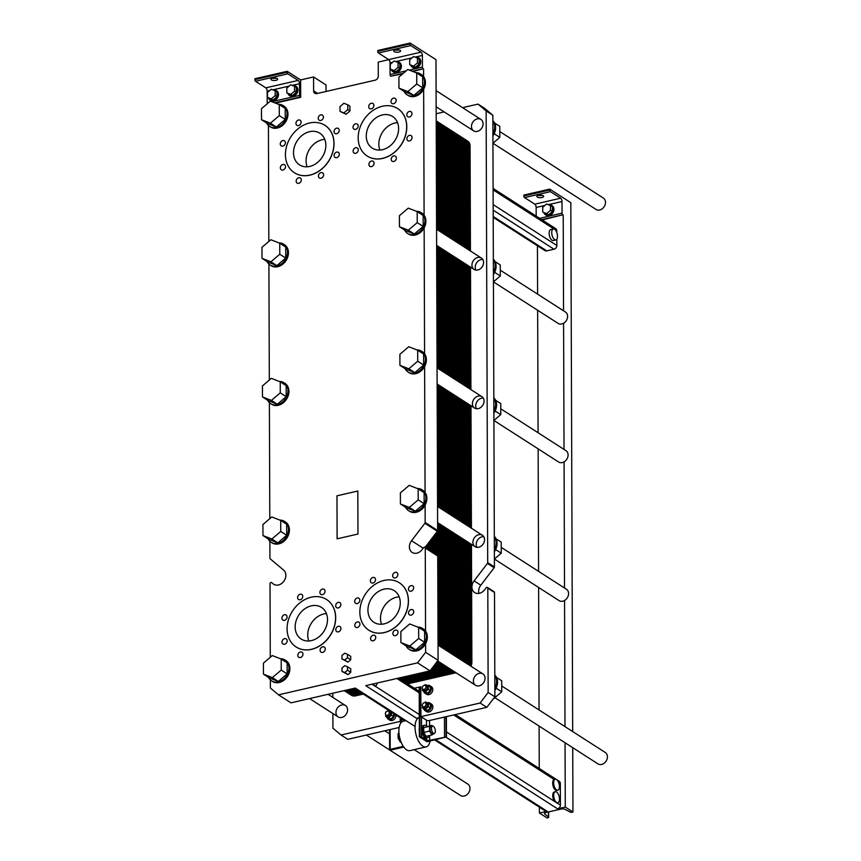 <?xml version="1.0" encoding="UTF-8"?>
<svg xmlns="http://www.w3.org/2000/svg" width="861" height="861" viewBox="0 0 861 861"><rect width="100%" height="100%" fill="white"/><g stroke="black" fill="none" stroke-linecap="round" stroke-linejoin="round"><path stroke-width="1.29" d="M495.635 549.576L501.263 553.192L494.397 559.047L559.101 600.623A6.77 5.381 -57.3 0 0 567.281 597.835A6.77 5.381 -57.3 0 0 566.409 589.236L501.242 547.381M501.726 685.991L605.261 752.482A6.77 5.381 122.7 0 1 606.133 761.081A6.77 5.381 122.7 0 1 597.954 763.868L494.86 697.668M414.173 749.64L467.824 784.091A6.77 5.381 122.7 0 1 468.696 792.701A6.77 5.381 122.7 0 1 460.506 795.478L366.366 735.036M493.913 420.469L558.617 462.013A6.77 5.381 -57.3 0 0 566.796 459.225A6.77 5.381 -57.3 0 0 565.925 450.626L500.758 408.781M493.428 281.859L558.132 323.402A6.77 5.381 -57.3 0 0 566.312 320.615A6.77 5.381 -57.3 0 0 565.44 312.016L500.273 270.171M372.006 684.14L374.621 685.937L375.59 685.711A5.64 2.648 77 0 0 375.708 685.679A5.64 2.648 77 0 0 377.161 683.031M556.766 779.7L559.284 781.325A3.304 2.626 122.7 0 1 560.339 783.456L560.414 805.132A3.304 2.626 122.7 0 1 557.584 808.845L446.213 737.328M446.439 731.936L556.873 802.958L557.842 802.743A5.64 2.648 77 0 0 557.96 802.71A5.64 2.648 77 0 0 559.133 796.522A5.64 2.648 77 0 0 555.313 791.743A5.64 2.648 77 0 0 553.774 796.597A5.64 2.648 77 0 0 556.593 802.452A5.64 2.648 77 0 0 557.842 802.743M554.258 801.171A5.64 2.648 -103 0 1 552.73 795.499A5.64 2.648 -103 0 1 554.344 791.969L555.313 791.743M557.799 790.237L556.83 790.452A5.64 2.648 -103 0 1 553.01 785.684A5.64 2.648 -103 0 1 554.183 779.496L555.27 779.237A5.64 2.648 77 0 0 555.151 779.27A5.64 2.648 77 0 0 553.752 784.22A5.64 2.648 77 0 0 556.55 789.946A5.64 2.648 77 0 0 557.799 790.237A5.64 2.648 77 0 0 559.123 784.145A5.64 2.648 77 0 0 555.27 779.237M493.095 188.419L555.732 228.649A3.304 2.626 122.7 0 1 556.798 230.78L556.798 232.524M359.844 612.085A28.198 22.429 -57.3 0 0 368.863 630.23A28.198 22.429 -57.3 0 0 402.97 618.618A28.198 22.429 -57.3 0 0 399.332 582.768A28.198 22.429 -57.3 0 0 373.599 585.372A28.198 22.429 -57.3 0 0 359.844 612.085M399.386 582.8A28.198 22.429 122.7 0 1 399.429 582.832A28.198 22.429 122.7 0 1 403.066 618.682A28.198 22.429 122.7 0 1 368.96 630.295A28.198 22.429 122.7 0 1 368.906 630.263L368.96 630.295M367.927 610.223A18.802 14.949 122.7 0 1 377.096 592.411A18.802 14.949 122.7 0 1 394.252 590.678A18.802 14.949 122.7 0 1 396.673 614.582A18.802 14.949 122.7 0 1 373.943 622.32A18.802 14.949 122.7 0 1 367.927 610.223M285.421 154.625A28.198 22.429 -57.3 0 0 294.44 172.77A28.198 22.429 -57.3 0 0 328.547 161.168A28.198 22.429 -57.3 0 0 324.92 125.319A28.198 22.429 -57.3 0 0 299.176 127.912A28.198 22.429 -57.3 0 0 285.421 154.625M324.963 125.351A28.198 22.429 122.7 0 1 325.017 125.372A28.198 22.429 122.7 0 1 328.644 161.222A28.198 22.429 122.7 0 1 294.537 172.835A28.198 22.429 122.7 0 1 294.484 172.803L294.537 172.835M293.504 152.763A18.802 14.949 122.7 0 1 302.685 134.951A18.802 14.949 122.7 0 1 319.84 133.229A18.802 14.949 122.7 0 1 322.262 157.122A18.802 14.949 122.7 0 1 299.52 164.871A18.802 14.949 122.7 0 1 293.504 152.763M287.079 628.821A28.198 22.429 -57.3 0 0 296.098 646.966A28.198 22.429 -57.3 0 0 330.204 635.353A28.198 22.429 -57.3 0 0 326.567 599.504A28.198 22.429 -57.3 0 0 300.833 602.108A28.198 22.429 -57.3 0 0 287.079 628.821M326.62 599.536A28.198 22.429 122.7 0 1 326.663 599.568A28.198 22.429 122.7 0 1 330.301 635.418A28.198 22.429 122.7 0 1 296.195 647.031A28.198 22.429 122.7 0 1 296.141 646.998M295.162 626.959A18.802 14.949 122.7 0 1 304.331 609.147A18.802 14.949 122.7 0 1 321.487 607.414A18.802 14.949 122.7 0 1 323.919 631.317A18.802 14.949 122.7 0 1 301.178 639.056A18.802 14.949 122.7 0 1 295.162 626.959M358.187 137.889A28.198 22.429 -57.3 0 0 367.206 156.045A28.198 22.429 -57.3 0 0 401.312 144.433A28.198 22.429 -57.3 0 0 397.685 108.583A28.198 22.429 -57.3 0 0 371.941 111.177A28.198 22.429 -57.3 0 0 358.187 137.889M397.728 108.615A28.198 22.429 122.7 0 1 397.771 108.637A28.198 22.429 122.7 0 1 401.409 144.487A28.198 22.429 122.7 0 1 367.303 156.099A28.198 22.429 122.7 0 1 367.249 156.067M366.269 136.027A18.802 14.949 122.7 0 1 375.439 118.226A18.802 14.949 122.7 0 1 392.605 116.493A18.802 14.949 122.7 0 1 395.027 140.386A18.802 14.949 122.7 0 1 372.286 148.135A18.802 14.949 122.7 0 1 366.269 136.027M417.381 718.817L365.742 685.657L430.037 670.87L417.563 662.862L425.625 652.315L425.592 643.716A12.409 9.869 122.7 0 1 409.965 649.861L409.007 649.248A12.409 9.869 -57.3 0 0 422.912 645.653A12.409 9.869 -57.3 0 0 424.581 630.424A12.409 9.869 -57.3 0 0 422.417 628.369A12.409 9.869 -57.3 0 0 417.757 627.088M415.067 726.469L355.27 688.068L290.975 702.845L278.501 694.838L417.563 662.862M435.731 739.739L547.101 811.256L539.406 813.021L547.079 817.95L547.908 817.756A1.507 0.57 179.8 0 0 548.64 817.261A1.507 0.57 179.8 0 0 548.5 817.014L544.755 814.011A3.013 1.152 -0.2 0 1 544.464 813.527A3.013 1.152 -0.2 0 1 545.939 812.526L561.06 809.049A3.013 1.152 -0.2 0 1 565.031 809.351L570.143 812.041A1.507 0.57 179.8 0 0 572.124 812.192L572.952 811.998L565.279 807.069L557.584 808.845M373.017 683.978A5.64 2.648 77 0 0 374.352 685.421A5.64 2.648 77 0 0 375.59 685.711M388.795 59.657L378.248 62.089L378.291 75.983A3.756 2.992 122.7 0 1 375.073 80.202L316.859 93.591A3.756 2.992 122.7 0 1 314.814 93.279A3.756 2.992 122.7 0 1 313.619 90.857L313.565 76.963L326.039 84.97L326.061 91.47M425.043 547.392L437.356 531.28A1.13 0.893 -57.3 0 0 437.636 530.484L435.989 59.678L410.094 43.05L377.753 50.487L377.753 51.359A1.313 0.624 77 0 0 378.431 53.005L388.698 59.592A2.637 1.238 -103 0 1 390.044 62.885L390.087 74.53A1.313 0.624 77 0 0 390.765 76.177L402.722 73.842M395.177 49.916A3.379 1.291 179.8 0 0 399.203 49.895M269.88 541.3L269.934 558.176A1.13 0.893 -57.3 0 0 270.225 558.843L283.656 570.143A8.653 6.877 122.7 0 1 283.958 581.089A8.653 6.877 122.7 0 1 273.744 584.275A8.653 6.877 122.7 0 1 273.174 583.866L271.678 582.606A1.13 0.893 -57.3 0 0 270.02 583.715L270.279 657.277M269.396 402.69L269.794 518.666M268.912 264.079L269.31 380.056M268.428 125.469L268.826 241.446M267.362 103.675A1.313 0.624 -103 0 1 267.201 102.793L267.158 91.148A2.637 1.238 77 0 0 265.801 87.854L255.545 81.268A1.313 0.624 -103 0 1 254.867 79.621L254.867 78.749L287.208 71.312L300.629 79.933L313.565 76.963M270.365 679.91L270.386 688.014L278.501 694.838M430.037 670.87L438.088 660.322L425.625 652.315M438.088 660.322L437.722 556.023A1.13 0.893 -57.3 0 0 437.366 555.302L424.893 547.295A1.13 0.893 -57.3 0 0 423.601 547.661L422.105 549.609A8.653 6.877 122.7 0 1 412.161 552.45A8.653 6.877 122.7 0 1 411.547 540.73L424.882 523.273A1.13 0.893 -57.3 0 0 425.162 522.476L425.108 505.106A12.409 9.869 122.7 0 1 409.481 511.251L408.523 510.638A12.409 9.869 -57.3 0 0 424.15 504.492A12.409 9.869 -57.3 0 0 421.933 489.758A12.409 9.869 -57.3 0 0 417.273 488.478M422.417 628.369L423.375 628.982A12.409 9.869 122.7 0 1 425.549 631.038L425.259 548.016A1.13 0.893 -57.3 0 0 424.893 547.295M410.094 43.05L410.094 43.922A1.313 0.624 77 0 0 410.772 45.568L421.04 52.155A2.637 1.238 -103 0 1 422.385 55.448L422.428 67.083A1.313 0.624 77 0 0 423.106 68.74L412.893 71.506M404.121 91.427A12.409 9.869 -57.3 0 0 407.07 94.807A12.409 9.869 -57.3 0 0 422.697 88.661A12.409 9.869 -57.3 0 0 420.48 73.928L421.438 74.541A12.409 9.869 122.7 0 1 423.612 76.597L423.58 69.041M404.605 230.038A12.409 9.869 -57.3 0 0 407.554 233.417A12.409 9.869 -57.3 0 0 423.181 227.272A12.409 9.869 -57.3 0 0 420.964 212.538L421.922 213.151A12.409 9.869 122.7 0 1 424.096 215.207L423.655 89.275A12.409 9.869 122.7 0 1 408.039 95.42L407.07 94.807M405.09 368.648A12.409 9.869 -57.3 0 0 408.039 372.027A12.409 9.869 -57.3 0 0 421.944 368.433A12.409 9.869 -57.3 0 0 423.623 353.204A12.409 9.869 -57.3 0 0 421.449 351.148L422.407 351.762A12.409 9.869 122.7 0 1 424.581 353.817L424.139 227.885A12.409 9.869 122.7 0 1 408.512 234.031L407.554 233.417M421.933 489.758L422.891 490.372A12.409 9.869 122.7 0 1 425.065 492.427L424.624 366.495A12.409 9.869 122.7 0 1 408.997 372.641L408.039 372.027M284.496 521.368L285.454 521.981A12.409 9.869 122.7 0 1 287.047 537.759A12.409 9.869 122.7 0 1 272.044 542.86L271.086 542.247A12.409 9.869 -57.3 0 0 286.089 537.146A12.409 9.869 -57.3 0 0 284.496 521.368A12.409 9.869 -57.3 0 0 279.836 520.087M284.98 659.978L285.938 660.591A12.409 9.869 122.7 0 1 287.531 676.369A12.409 9.869 122.7 0 1 272.528 681.471L271.57 680.857A12.409 9.869 -57.3 0 0 286.573 675.745A12.409 9.869 -57.3 0 0 284.98 659.978A12.409 9.869 -57.3 0 0 280.32 658.697M300.629 79.933L300.693 97.304L275.445 103.116M283.043 105.537L284.001 106.151A12.409 9.869 122.7 0 1 285.594 121.928A12.409 9.869 122.7 0 1 270.591 127.041L269.633 126.416A12.409 9.869 -57.3 0 0 284.636 121.315A12.409 9.869 -57.3 0 0 283.043 105.537A12.409 9.869 -57.3 0 0 278.383 104.256M283.527 244.147L284.485 244.761A12.409 9.869 122.7 0 1 286.078 260.539A12.409 9.869 122.7 0 1 271.075 265.651L270.117 265.027A12.409 9.869 -57.3 0 0 285.12 259.925A12.409 9.869 -57.3 0 0 283.527 244.147A12.409 9.869 -57.3 0 0 278.867 242.867M284.012 382.758L284.969 383.371A12.409 9.869 122.7 0 1 286.562 399.149A12.409 9.869 122.7 0 1 271.559 404.261L270.602 403.637A12.409 9.869 -57.3 0 0 285.604 398.535A12.409 9.869 -57.3 0 0 284.012 382.758A12.409 9.869 -57.3 0 0 279.351 381.477M357.821 491.018L357.972 534.024L337.103 538.825L336.952 495.807L357.821 491.018L336.974 495.828L337.125 538.814M281.913 618.112A3.013 2.389 122.7 0 1 283.377 615.26A3.013 2.389 122.7 0 1 286.121 614.991A3.013 2.389 122.7 0 1 286.509 618.811A3.013 2.389 122.7 0 1 282.871 620.049A3.013 2.389 122.7 0 1 281.913 618.112M392.648 575.708A3.013 2.389 122.7 0 1 394.112 572.866A3.013 2.389 122.7 0 1 396.856 572.587A3.013 2.389 122.7 0 1 397.244 576.407A3.013 2.389 122.7 0 1 393.606 577.645A3.013 2.389 122.7 0 1 392.648 575.708M354.678 601.376A3.013 2.389 122.7 0 1 356.142 598.524A3.013 2.389 122.7 0 1 358.886 598.255A3.013 2.389 122.7 0 1 359.274 602.076A3.013 2.389 122.7 0 1 355.636 603.313A3.013 2.389 122.7 0 1 354.678 601.376M370.564 638.604A3.013 2.389 122.7 0 1 372.038 635.752A3.013 2.389 122.7 0 1 374.783 635.483A3.013 2.389 122.7 0 1 375.17 639.303A3.013 2.389 122.7 0 1 371.532 640.541A3.013 2.389 122.7 0 1 370.564 638.604M408.534 612.935A3.013 2.389 122.7 0 1 410.008 610.094A3.013 2.389 122.7 0 1 412.753 609.814A3.013 2.389 122.7 0 1 413.14 613.635A3.013 2.389 122.7 0 1 409.502 614.872A3.013 2.389 122.7 0 1 408.534 612.935M280.255 143.927A3.013 2.389 122.7 0 1 281.719 141.075A3.013 2.389 122.7 0 1 284.464 140.795A3.013 2.389 122.7 0 1 284.851 144.616A3.013 2.389 122.7 0 1 281.213 145.853A3.013 2.389 122.7 0 1 280.255 143.927M318.226 118.258A3.013 2.389 122.7 0 1 319.689 115.406A3.013 2.389 122.7 0 1 322.434 115.126A3.013 2.389 122.7 0 1 322.821 118.958A3.013 2.389 122.7 0 1 319.183 120.196A3.013 2.389 122.7 0 1 318.226 118.258M334.122 155.486A3.013 2.389 122.7 0 1 335.586 152.634A3.013 2.389 122.7 0 1 338.33 152.354A3.013 2.389 122.7 0 1 338.717 156.175A3.013 2.389 122.7 0 1 335.08 157.423A3.013 2.389 122.7 0 1 334.122 155.486M318.43 176.021A3.013 2.389 122.7 0 1 319.894 173.179A3.013 2.389 122.7 0 1 322.638 172.9A3.013 2.389 122.7 0 1 323.026 176.72A3.013 2.389 122.7 0 1 319.388 177.958A3.013 2.389 122.7 0 1 318.43 176.021M353.021 127.191A3.013 2.389 122.7 0 1 354.484 124.339A3.013 2.389 122.7 0 1 357.229 124.059A3.013 2.389 122.7 0 1 357.616 127.88A3.013 2.389 122.7 0 1 353.979 129.118A3.013 2.389 122.7 0 1 353.021 127.191M390.991 101.523A3.013 2.389 122.7 0 1 392.455 98.671A3.013 2.389 122.7 0 1 395.199 98.391A3.013 2.389 122.7 0 1 395.586 102.222A3.013 2.389 122.7 0 1 391.949 103.46A3.013 2.389 122.7 0 1 390.991 101.523M406.887 138.75A3.013 2.389 122.7 0 1 408.351 135.898A3.013 2.389 122.7 0 1 411.095 135.618A3.013 2.389 122.7 0 1 411.483 139.45A3.013 2.389 122.7 0 1 407.845 140.687A3.013 2.389 122.7 0 1 406.887 138.75M391.195 159.296A3.013 2.389 122.7 0 1 392.659 156.444A3.013 2.389 122.7 0 1 395.403 156.164A3.013 2.389 122.7 0 1 395.791 159.985A3.013 2.389 122.7 0 1 392.153 161.222A3.013 2.389 122.7 0 1 391.195 159.296M297.605 597.566A3.013 2.389 122.7 0 1 299.068 594.725A3.013 2.389 122.7 0 1 301.813 594.445A3.013 2.389 122.7 0 1 302.2 598.266A3.013 2.389 122.7 0 1 298.563 599.504A3.013 2.389 122.7 0 1 297.605 597.566M335.693 605.746A3.013 2.389 122.7 0 1 337.157 602.894A3.013 2.389 122.7 0 1 339.901 602.614A3.013 2.389 122.7 0 1 340.289 606.445A3.013 2.389 122.7 0 1 336.651 607.683A3.013 2.389 122.7 0 1 335.693 605.746M297.809 655.339A3.013 2.389 122.7 0 1 299.273 652.487A3.013 2.389 122.7 0 1 302.017 652.218A3.013 2.389 122.7 0 1 302.405 656.039A3.013 2.389 122.7 0 1 298.767 657.277A3.013 2.389 122.7 0 1 297.809 655.339M320.077 650.216A3.013 2.389 122.7 0 1 321.551 647.364A3.013 2.389 122.7 0 1 324.296 647.095A3.013 2.389 122.7 0 1 324.683 650.916A3.013 2.389 122.7 0 1 321.045 652.154A3.013 2.389 122.7 0 1 320.077 650.216M335.779 629.671A3.013 2.389 122.7 0 1 337.243 626.83A3.013 2.389 122.7 0 1 339.987 626.55A3.013 2.389 122.7 0 1 340.375 630.37A3.013 2.389 122.7 0 1 336.737 631.608A3.013 2.389 122.7 0 1 335.779 629.671M319.883 592.443A3.013 2.389 122.7 0 1 321.347 589.602A3.013 2.389 122.7 0 1 324.091 589.322A3.013 2.389 122.7 0 1 324.479 593.143A3.013 2.389 122.7 0 1 320.841 594.381A3.013 2.389 122.7 0 1 319.883 592.443M281.988 642.048A3.013 2.389 122.7 0 1 283.463 639.196A3.013 2.389 122.7 0 1 286.207 638.916A3.013 2.389 122.7 0 1 286.595 642.736A3.013 2.389 122.7 0 1 282.957 643.974A3.013 2.389 122.7 0 1 281.988 642.048M368.917 164.419A3.013 2.389 122.7 0 1 370.381 161.567A3.013 2.389 122.7 0 1 373.125 161.287A3.013 2.389 122.7 0 1 373.513 165.108A3.013 2.389 122.7 0 1 369.875 166.345A3.013 2.389 122.7 0 1 368.917 164.419M406.801 114.814A3.013 2.389 122.7 0 1 408.265 111.973A3.013 2.389 122.7 0 1 411.009 111.693A3.013 2.389 122.7 0 1 411.397 115.514A3.013 2.389 122.7 0 1 407.759 116.752A3.013 2.389 122.7 0 1 406.801 114.814M368.712 106.646A3.013 2.389 122.7 0 1 370.176 103.794A3.013 2.389 122.7 0 1 372.921 103.514A3.013 2.389 122.7 0 1 373.308 107.345A3.013 2.389 122.7 0 1 369.67 108.583A3.013 2.389 122.7 0 1 368.712 106.646M353.107 151.116A3.013 2.389 122.7 0 1 354.571 148.264A3.013 2.389 122.7 0 1 357.315 147.995A3.013 2.389 122.7 0 1 357.702 151.816A3.013 2.389 122.7 0 1 354.065 153.054A3.013 2.389 122.7 0 1 353.107 151.116M296.152 181.154A3.013 2.389 122.7 0 1 297.615 178.302A3.013 2.389 122.7 0 1 300.36 178.023A3.013 2.389 122.7 0 1 300.747 181.843A3.013 2.389 122.7 0 1 297.11 183.081A3.013 2.389 122.7 0 1 296.152 181.154M334.036 131.55A3.013 2.389 122.7 0 1 335.499 128.709A3.013 2.389 122.7 0 1 338.244 128.429A3.013 2.389 122.7 0 1 338.631 132.25A3.013 2.389 122.7 0 1 334.994 133.487A3.013 2.389 122.7 0 1 334.036 131.55M295.947 123.381A3.013 2.389 122.7 0 1 297.411 120.529A3.013 2.389 122.7 0 1 300.155 120.249A3.013 2.389 122.7 0 1 300.543 124.081A3.013 2.389 122.7 0 1 296.905 125.319A3.013 2.389 122.7 0 1 295.947 123.381M280.342 167.852A3.013 2.389 122.7 0 1 281.805 165A3.013 2.389 122.7 0 1 284.55 164.72A3.013 2.389 122.7 0 1 284.937 168.552A3.013 2.389 122.7 0 1 281.299 169.789A3.013 2.389 122.7 0 1 280.342 167.852M392.842 633.481A3.013 2.389 122.7 0 1 394.316 630.629A3.013 2.389 122.7 0 1 397.061 630.36A3.013 2.389 122.7 0 1 397.448 634.18A3.013 2.389 122.7 0 1 393.811 635.418A3.013 2.389 122.7 0 1 392.842 633.481M354.754 625.312A3.013 2.389 122.7 0 1 356.228 622.46A3.013 2.389 122.7 0 1 358.972 622.18A3.013 2.389 122.7 0 1 359.36 626.001A3.013 2.389 122.7 0 1 355.722 627.249A3.013 2.389 122.7 0 1 354.754 625.312M370.37 580.831A3.013 2.389 122.7 0 1 371.834 577.989A3.013 2.389 122.7 0 1 374.578 577.709A3.013 2.389 122.7 0 1 374.965 581.53A3.013 2.389 122.7 0 1 371.328 582.768A3.013 2.389 122.7 0 1 370.37 580.831M408.458 589.01A3.013 2.389 122.7 0 1 409.922 586.158A3.013 2.389 122.7 0 1 412.667 585.878A3.013 2.389 122.7 0 1 413.054 589.71A3.013 2.389 122.7 0 1 409.416 590.947A3.013 2.389 122.7 0 1 408.458 589.01M347.769 104.794L349.921 106.172L349.932 110.994L346.068 114.287L340.03 111.392L343.916 112.909L347.79 109.605L347.769 104.794L343.883 103.277L340.009 106.581L340.03 111.392M347.489 666.78L350.75 668.868L350.761 672.28L348.016 674.615L342 671.451L344.755 672.527L347.5 670.192L347.489 666.78L344.734 665.704L341.989 668.039L342 671.451M347.446 654.274L350.707 656.362L350.718 659.774L347.973 662.109L341.957 658.945L344.712 660.021L347.457 657.686L347.446 654.274L344.691 653.198L341.946 655.533L341.957 658.945M418.694 57.924A5.64 4.488 122.7 0 1 418.984 58.096A5.64 4.488 122.7 0 1 419.716 65.264A5.64 4.488 122.7 0 1 412.893 67.588A5.64 4.488 122.7 0 1 412.613 67.395M399.289 62.39A5.64 4.488 122.7 0 1 399.579 62.562A5.64 4.488 122.7 0 1 400.311 69.73A5.64 4.488 122.7 0 1 393.488 72.055A5.64 4.488 122.7 0 1 393.208 71.85M394.284 51.617A3.379 1.291 -0.2 0 1 393.811 50.96A3.379 1.291 -0.2 0 1 397.19 49.647A3.379 1.291 -0.2 0 1 400.58 50.939A3.379 1.291 -0.2 0 1 398.094 52.198A3.379 1.291 -0.2 0 1 394.284 51.617M272.291 78.179A3.379 1.291 179.8 0 0 276.306 78.157M300.693 97.304L300.209 97.002A1.313 0.624 -103 0 1 299.542 95.356L299.499 83.711A2.637 1.238 77 0 0 298.143 80.417L287.886 73.831A1.313 0.624 -103 0 1 287.208 72.184L287.208 71.312M271.387 79.879A3.379 1.291 -0.2 0 1 270.914 79.223A3.379 1.291 -0.2 0 1 274.293 77.921A3.379 1.291 -0.2 0 1 277.683 79.201A3.379 1.291 -0.2 0 1 275.197 80.46A3.379 1.291 -0.2 0 1 271.387 79.879M295.797 86.186A5.64 4.488 122.7 0 1 296.098 86.358A5.64 4.488 122.7 0 1 296.819 93.526A5.64 4.488 122.7 0 1 290.006 95.851A5.64 4.488 122.7 0 1 289.726 95.657M276.392 90.653A5.64 4.488 122.7 0 1 276.693 90.825A5.64 4.488 122.7 0 1 277.425 97.993A5.64 4.488 122.7 0 1 270.602 100.317A5.64 4.488 122.7 0 1 270.322 100.113M399.181 596.834A18.802 14.949 -57.3 0 0 380.497 618.295A18.802 14.949 -57.3 0 0 381.584 624.247M397.524 122.639A18.802 14.949 -57.3 0 0 378.84 144.099A18.802 14.949 -57.3 0 0 379.927 150.051M326.416 613.57A18.802 14.949 -57.3 0 0 307.732 635.02A18.802 14.949 -57.3 0 0 308.819 640.982M324.758 139.374A18.802 14.949 -57.3 0 0 306.075 160.835A18.802 14.949 -57.3 0 0 307.162 166.786M350.718 659.774L347.457 657.686M347.973 662.109L344.712 660.021M350.761 672.28L347.5 670.192M348.016 674.615L344.755 672.527M349.932 110.994L347.79 109.605M346.068 114.287L343.916 112.909M268.535 98.079A5.64 4.488 -57.3 0 0 270.02 99.951A5.64 4.488 -57.3 0 0 276.844 97.627A5.64 4.488 -57.3 0 0 276.123 90.459A5.64 4.488 -57.3 0 0 273.131 89.974M275.176 90.771L276.941 91.901L276.962 96.712L273.088 100.016L267.437 97.368L271.323 98.886L275.197 95.582L275.176 90.771L271.29 89.253L267.416 92.557L267.437 97.368M287.94 93.612A5.64 4.488 -57.3 0 0 289.425 95.485A5.64 4.488 -57.3 0 0 296.249 93.16A5.64 4.488 -57.3 0 0 295.517 85.992A5.64 4.488 -57.3 0 0 292.536 85.508M294.58 86.304L296.345 87.435L296.367 92.256L292.492 95.549L286.831 92.902L290.727 94.419L294.602 91.115L294.58 86.304L290.695 84.787L286.821 88.091L286.831 92.902M391.421 69.806A5.64 4.488 -57.3 0 0 392.917 71.678A5.64 4.488 -57.3 0 0 399.73 69.364A5.64 4.488 -57.3 0 0 399.009 62.186A5.64 4.488 -57.3 0 0 396.028 61.712M398.073 62.509L399.838 63.639L399.848 68.45L395.974 71.754L390.324 69.106L394.209 70.613L398.083 67.319L398.073 62.509L394.177 60.991L390.302 64.284L390.324 69.106M410.826 65.35A5.64 4.488 -57.3 0 0 412.322 67.223A5.64 4.488 -57.3 0 0 419.135 64.898A5.64 4.488 -57.3 0 0 418.414 57.73A5.64 4.488 -57.3 0 0 415.432 57.246M417.477 58.042L419.232 59.172L419.253 63.983L415.379 67.287L409.728 64.64L413.614 66.157L417.488 62.853L417.477 58.042L413.581 56.525L409.707 59.829L409.728 64.64M436.043 72.722A3.013 2.389 122.7 0 1 436.043 74.498M276.962 96.712L275.197 95.582M273.088 100.016L271.323 98.886M296.367 92.256L294.602 91.115M292.492 95.549L290.727 94.419M399.848 68.45L398.083 67.319M395.974 71.754L394.209 70.613M415.379 67.287L413.614 66.157M419.253 63.983L417.488 62.853M405.563 507.247A12.409 9.869 -57.3 0 0 408.523 510.638M418.155 488.822L424.107 492.632L424.139 503.663L415.271 511.23L406.36 507.764L400.408 503.943L409.319 507.409L418.198 499.854L418.155 488.822L409.244 485.346L400.376 492.912L400.408 503.943M425.065 492.427A12.409 9.869 122.7 0 1 425.108 505.106M420.964 212.538A12.409 9.869 -57.3 0 0 416.315 211.257M417.187 211.602L423.138 215.422L423.171 226.443L414.302 234.009L405.391 230.544L399.439 226.723L408.351 230.188L417.23 222.633L417.187 211.602L408.275 208.125L399.407 215.691L399.439 226.723M424.096 215.207A12.409 9.869 122.7 0 1 424.139 227.885M266.673 123.037A12.409 9.869 -57.3 0 0 267.47 124.361A12.409 9.869 -57.3 0 0 269.633 126.416M279.265 104.601L285.206 108.421L285.249 119.453L276.37 127.008L267.459 123.543L261.518 119.722L270.429 123.188L279.298 115.632L279.265 104.601L270.354 101.124L261.475 108.69L261.518 119.722M267.642 400.257A12.409 9.869 -57.3 0 0 268.428 401.581A12.409 9.869 -57.3 0 0 270.602 403.637M280.234 381.821L286.175 385.642L286.218 396.673L277.339 404.229L268.428 400.763L262.487 396.943L271.398 400.408L280.266 392.853L280.234 381.821L271.323 378.345L262.444 385.911L262.487 396.943M268.61 677.478A12.409 9.869 -57.3 0 0 269.396 678.802A12.409 9.869 -57.3 0 0 271.57 680.857M281.203 659.042L287.144 662.862L287.187 673.894L278.307 681.449L269.396 677.984L263.444 674.163L272.367 677.629L281.235 670.073L281.203 659.042L272.28 655.565L263.412 663.131L263.444 674.163M406.048 645.858A12.409 9.869 -57.3 0 0 409.007 649.248M418.64 627.432L424.591 631.242L424.624 642.274L415.755 649.84L406.844 646.363L400.892 642.554L409.804 646.019L418.683 638.464L418.64 627.432L409.728 623.956L400.86 631.522L400.892 642.554M425.549 631.038A12.409 9.869 122.7 0 1 425.592 643.716M421.449 351.148A12.409 9.869 -57.3 0 0 416.789 349.867M417.671 350.212L423.623 354.022L423.655 365.053L414.787 372.619L405.875 369.154L399.924 365.333L408.835 368.799L417.714 361.243L417.671 350.212L408.76 346.735L399.891 354.301L399.924 365.333M424.581 353.817A12.409 9.869 122.7 0 1 424.624 366.495M420.48 73.928A12.409 9.869 -57.3 0 0 415.831 72.647M416.702 72.991L422.654 76.812L422.697 87.844L413.818 95.399L404.907 91.933L398.955 88.113L407.866 91.578L416.746 84.023L416.702 72.991L407.791 69.515L398.923 77.081L398.955 88.113M423.612 76.597A12.409 9.869 122.7 0 1 423.655 89.275M267.158 261.647A12.409 9.869 -57.3 0 0 267.943 262.971A12.409 9.869 -57.3 0 0 270.117 265.027M279.75 243.211L285.691 247.032L285.734 258.063L276.855 265.618L267.943 262.153L262.002 258.332L270.914 261.798L279.782 254.243L279.75 243.211L270.838 239.735L261.959 247.301L262.002 258.332M268.126 538.868A12.409 9.869 -57.3 0 0 268.912 540.191A12.409 9.869 -57.3 0 0 271.086 542.247M280.718 520.431L286.659 524.252L286.702 535.284L277.823 542.839L268.912 539.373L262.971 535.553L271.882 539.018L280.751 531.463L280.718 520.431L271.807 516.955L262.928 524.521L262.971 535.553M424.139 503.663L418.198 499.854M415.271 511.23L409.319 507.409M423.171 226.443L417.23 222.633M414.302 234.009L408.351 230.188M285.249 119.453L279.298 115.632M276.37 127.008L270.429 123.188M286.218 396.673L280.266 392.853M277.339 404.229L271.398 400.408M287.187 673.894L281.235 670.073M278.307 681.449L272.367 677.629M424.624 642.274L418.683 638.464M415.755 649.84L409.804 646.019M423.655 365.053L417.714 361.243M414.787 372.619L408.835 368.799M422.697 87.844L416.746 84.023M413.818 95.399L407.866 91.578M285.734 258.063L279.782 254.243M276.855 265.618L270.914 261.798M277.823 542.839L271.882 539.018M286.702 535.284L280.751 531.463M499.789 131.561L603.324 198.041A6.77 5.381 122.7 0 1 604.196 206.651A6.77 5.381 122.7 0 1 596.016 209.427L492.944 143.249M556.819 239.24L556.852 245.503A3.304 2.626 122.7 0 1 554.01 249.216L546.767 250.885A3.304 2.626 122.7 0 1 544.97 250.605L493.202 217.37M555.872 239.961L553.289 240.553A5.64 2.648 -103 0 1 552.041 240.273A5.64 2.648 -103 0 1 549.221 234.418A5.64 2.648 -103 0 1 550.76 229.564L553.343 228.972A5.64 2.648 77 0 0 551.815 233.826A5.64 2.648 77 0 0 554.635 239.681A5.64 2.648 77 0 0 555.872 239.961A5.64 2.648 77 0 0 557.196 233.869A5.64 2.648 77 0 0 553.343 228.972M547.101 811.256A3.304 2.626 122.7 0 1 545.304 810.976L434.719 739.965M536.177 216.089L536.145 207.469A2.637 1.238 77 0 0 534.799 204.175L524.532 197.589A1.313 0.624 -103 0 1 523.854 195.942L523.854 195.07L549.727 189.119L549.727 189.99A1.313 0.624 77 0 0 550.405 191.637L560.662 198.224A2.637 1.238 -103 0 1 562.018 201.517L562.061 213.162A1.313 0.624 77 0 0 562.739 214.809L542.193 219.953M537.425 245.772L537.598 294.128M537.651 310.251L538.082 432.739M538.136 448.861L538.566 571.349M538.62 587.471L539.051 709.959M539.104 726.081L539.255 768.464M539.384 807.177L539.406 813.021M551.858 205.488A5.64 4.488 122.7 0 1 552.149 205.661A5.64 4.488 122.7 0 1 552.88 212.828A5.64 4.488 122.7 0 1 546.057 215.153A5.64 4.488 122.7 0 1 545.777 214.949M537.339 197.072A3.379 1.291 -0.2 0 1 536.866 196.405A3.379 1.291 -0.2 0 1 540.245 195.103A3.379 1.291 -0.2 0 1 543.635 196.383A3.379 1.291 -0.2 0 1 541.149 197.643A3.379 1.291 -0.2 0 1 537.339 197.072M572.673 731.549L570.821 202.669L549.727 189.119M538.233 195.361A3.379 1.291 179.8 0 0 542.258 195.35M563.212 215.11L563.546 310.799M563.589 323.252L564.03 449.41M564.073 461.862L564.515 588.02M564.558 600.472L564.999 726.63M565.053 742.752L565.279 807.069M572.726 747.682L572.952 811.998M543.991 212.904A5.64 4.488 -57.3 0 0 545.476 214.776A5.64 4.488 -57.3 0 0 552.299 212.452A5.64 4.488 -57.3 0 0 551.578 205.284A5.64 4.488 -57.3 0 0 548.651 204.789M550.48 205.499L552.396 206.737L552.418 211.548L548.543 214.841L542.731 212.097L546.627 213.614L550.502 210.31L550.48 205.499L546.595 203.992L542.721 207.286L542.731 212.097M552.418 211.548L550.502 210.31M548.543 214.841L546.627 213.614M335.951 712.531A6.77 5.381 122.7 0 1 339.256 706.117A6.77 5.381 122.7 0 1 345.422 705.503A6.77 5.381 122.7 0 1 346.294 714.103A6.77 5.381 122.7 0 1 338.115 716.89A6.77 5.381 122.7 0 1 335.951 712.531M472.42 403.701A6.77 5.381 122.7 0 1 475.724 397.287A6.77 5.381 122.7 0 1 481.902 396.663A6.77 5.381 122.7 0 1 482.773 405.273A6.77 5.381 122.7 0 1 474.594 408.06A6.77 5.381 122.7 0 1 472.42 403.701M476.477 408.727A6.77 5.381 122.7 0 1 475.713 405.811A6.77 5.381 122.7 0 1 483.301 398.105M471.462 126.481A6.77 5.381 122.7 0 1 474.755 120.066A6.77 5.381 122.7 0 1 480.933 119.453A6.77 5.381 122.7 0 1 481.805 128.052A6.77 5.381 122.7 0 1 473.625 130.84A6.77 5.381 122.7 0 1 471.462 126.481M471.946 265.091A6.77 5.381 122.7 0 1 475.24 258.677A6.77 5.381 122.7 0 1 481.417 258.063A6.77 5.381 122.7 0 1 482.289 266.662A6.77 5.381 122.7 0 1 474.11 269.45A6.77 5.381 122.7 0 1 471.946 265.091M475.993 270.117A6.77 5.381 122.7 0 1 475.229 267.201A6.77 5.381 122.7 0 1 482.817 259.505M476.962 547.338A6.77 5.381 122.7 0 1 476.198 544.421A6.77 5.381 122.7 0 1 483.785 536.715M472.904 542.312A6.77 5.381 122.7 0 1 476.208 535.897A6.77 5.381 122.7 0 1 482.386 535.273A6.77 5.381 122.7 0 1 483.258 543.883A6.77 5.381 122.7 0 1 475.068 546.67A6.77 5.381 122.7 0 1 472.904 542.312M473.389 680.922A6.77 5.381 122.7 0 1 476.693 674.507A6.77 5.381 122.7 0 1 482.87 673.883A6.77 5.381 122.7 0 1 483.742 682.493A6.77 5.381 122.7 0 1 475.552 685.281A6.77 5.381 122.7 0 1 473.389 680.922M332.809 693.234L332.82 697.399M332.873 713.532L332.927 728.18L341.042 735.003L400.225 721.389L400.214 717.805M401.839 718.849L401.85 721.948M414.335 688.251L419.199 687.132L419.372 736.801L421.567 736.801L426.55 740.008A2.26 0.861 179.8 0 0 429.65 740.299L446.073 737.027L427.045 741.73L419.372 736.801M420.825 686.938L419.845 686.981L420.814 686.755L420.921 716.632L480.104 703.017L488.155 692.481L487.8 588.181A1.13 0.893 -57.3 0 0 486.131 587.826L484.646 589.763A8.653 6.877 122.7 0 1 474.702 592.605A8.653 6.877 122.7 0 1 474.088 580.884L487.423 563.428A1.13 0.893 -57.3 0 0 487.703 562.631L486.131 110.94L478.016 104.116L462.583 107.668M444.136 111.908L436.183 113.738M427.476 702.748A4.509 3.584 122.7 0 1 429.983 703.103L431.426 704.029A4.509 3.584 122.7 0 1 432.007 709.765A4.509 3.584 122.7 0 1 426.55 711.616L425.108 710.702A4.509 3.584 122.7 0 1 423.795 708.829M395.985 715.093A4.509 3.584 122.7 0 1 395.995 715.416A4.509 3.584 122.7 0 1 393.8 719.688A4.509 3.584 122.7 0 1 389.678 720.097L388.236 719.172A4.509 3.584 -57.3 0 0 392.358 718.763A4.509 3.584 -57.3 0 0 394.553 714.49A4.509 3.584 -57.3 0 0 394.542 714.167M427.411 685.378A4.509 3.584 122.7 0 1 429.919 685.733L431.361 686.658A4.509 3.584 122.7 0 1 431.942 692.395A4.509 3.584 122.7 0 1 426.486 694.246L425.043 693.331A4.509 3.584 122.7 0 1 423.741 691.458M486.131 110.94L492.847 115.256L484.732 108.421L478.016 104.116M492.847 115.256L494.418 566.947L487.703 562.631M478.92 593.412A8.653 6.877 122.7 0 1 480.804 585.2L494.139 567.743A1.13 0.893 -57.3 0 0 494.418 566.947M494.795 675.508A12.409 9.869 122.7 0 1 494.849 688.187L494.505 592.486A1.13 0.893 -57.3 0 0 494.149 591.765L487.434 587.45M494.849 688.187L494.871 696.786L488.155 692.481M444.524 736.876L444.459 717.073L486.82 707.333L494.871 696.786M486.82 707.333L480.104 703.017M420.921 716.632L426.486 720.205A2.26 0.861 179.8 0 0 429.574 720.496L429.596 725.845M444.459 717.073L429.574 720.496M399.16 727.491L347.758 739.319L341.042 735.003M428.638 735.703L428.638 736.779A6.393 3.003 77 0 1 427.497 737.705A6.393 3.003 77 0 1 423.128 732.151A6.393 3.003 77 0 1 424.634 725.253A6.393 3.003 77 0 1 427.002 726.447M401.065 742.042L400.43 742.193L398.126 738.308L398.105 733.497L398.977 733.141M399.762 737.931L398.126 738.308M398.987 733.292L398.105 733.497M426.55 740.008L426.55 737.931A6.393 3.003 -103 0 1 426.432 737.952A6.393 3.003 -103 0 1 422.062 732.399A6.393 3.003 -103 0 1 423.558 725.489L424.634 725.253M431.899 734.95L426.077 736.295L423.773 732.41L423.752 727.599L431.867 725.328L429.574 726.253L429.585 731.064L431.899 734.95L434.192 733.464M431.49 728.557A3.756 1.765 77 0 0 434.245 733.454A3.756 1.765 77 0 0 435.128 729.396A3.756 1.765 77 0 0 432.556 726.124A3.756 1.765 77 0 0 431.49 728.557M432.556 726.124L431.038 726.48A3.756 1.765 77 0 0 429.962 728.912A3.756 1.765 77 0 0 432.728 733.809L434.245 733.454M432.373 726.167L431.867 725.328M423.773 732.41L429.585 731.064M423.752 727.599L429.574 726.253M501.263 553.192L501.22 542.161L496.065 538.846M494.311 536.898A12.409 9.869 122.7 0 1 494.365 549.576M494.365 551.74A12.409 9.869 -57.3 0 0 495.279 537.522A12.409 9.869 -57.3 0 0 494.311 536.414M493.396 274.519A12.409 9.869 -57.3 0 0 494.311 260.302A12.409 9.869 -57.3 0 0 493.342 259.193M493.353 259.678A12.409 9.869 122.7 0 1 493.396 272.356M493.428 281.827L500.295 275.972L500.252 264.94L495.097 261.626M494.666 272.356L500.295 275.972M492.944 143.217L499.81 137.362L499.778 126.33L494.612 123.015M492.869 121.067A12.409 9.869 122.7 0 1 492.912 133.746M494.182 133.746L499.81 137.362M492.912 135.909A12.409 9.869 -57.3 0 0 493.87 134.359A12.409 9.869 -57.3 0 0 492.858 120.583M493.88 413.129A12.409 9.869 -57.3 0 0 494.795 398.912A12.409 9.869 -57.3 0 0 493.827 397.804M493.827 398.288A12.409 9.869 122.7 0 1 493.88 410.966M493.913 420.437L500.779 414.582L500.736 403.551L495.581 400.236M495.15 410.966L500.779 414.582M446.385 716.632L446.45 737.274M390.119 729.568L390.194 749.371L403.282 746.358M390.194 749.371L389.635 749.748L390.184 750.211L403.787 747.079M419.361 732.033A6.953 3.272 -103 0 1 419.35 728.115M494.849 690.35A12.409 9.869 -57.3 0 0 495.764 676.133A12.409 9.869 -57.3 0 0 494.795 675.024M492.976 699.272L501.748 691.803L501.705 680.771L496.549 677.456M496.119 688.187L501.748 691.803M429.983 703.103A4.509 3.584 122.7 0 1 430.565 708.84A4.509 3.584 122.7 0 1 425.108 710.702M424.688 702.619L425.463 701.963L430.446 704.427L430.457 708.033L427.562 710.508L422.568 708.043L422.557 706.246M430.457 708.033L428.391 706.709L425.485 709.184L422.568 708.043M427.562 710.508L425.485 709.184M428.38 703.093L428.391 706.709M425.409 702.845L426.69 703.674A2.26 1.797 122.7 0 1 424.258 707.473L422.966 706.644A2.26 1.797 122.7 0 1 425.409 702.845A2.26 1.797 122.7 0 1 422.966 706.644M389.258 712.779A2.26 1.797 -57.3 0 0 385.814 712.251A2.26 1.797 -57.3 0 0 388.16 714.91A2.26 1.797 -57.3 0 0 389.258 712.779M386.105 715.125L387.385 715.943A2.26 1.797 -57.3 0 0 389.829 712.155L388.537 711.326M385.696 714.727L385.706 716.524L388.623 717.654L391.518 715.179L391.507 712.219M388.957 710.583L387.827 711.1M393.585 713.554L393.595 716.513L390.69 718.989L385.706 716.524M393.595 716.513L391.518 715.179M390.69 718.989L388.623 717.654M386.933 717.31A4.509 3.584 -57.3 0 0 388.236 719.172M429.919 685.733A4.509 3.584 122.7 0 1 430.5 691.469A4.509 3.584 122.7 0 1 425.043 693.331M424.634 685.248L425.399 684.592L430.392 687.056L430.403 690.662L427.497 693.137L422.503 690.673L422.503 688.886M430.403 690.662L428.326 689.338L425.42 691.813L422.503 690.673M427.497 693.137L425.42 691.813M428.315 685.722L428.326 689.338M425.345 685.474L426.636 686.303A2.26 1.797 122.7 0 1 424.193 690.102L422.912 689.274A2.26 1.797 122.7 0 1 425.345 685.474A2.26 1.797 122.7 0 1 422.912 689.274M416.498 718.246L419.307 717.6A15.046 7.071 77 0 0 418.661 717.826A15.046 7.071 77 0 0 418.747 741.482A15.046 7.071 77 0 0 426.098 746.907L409.933 750.62A15.046 7.071 -103 0 1 399.848 738.308A15.046 7.071 -103 0 1 402.496 721.55A15.046 7.071 -103 0 1 403.196 721.303L406.015 720.657M426.098 746.907A15.046 7.071 77 0 0 430.08 741.03M427.056 544.765L427.067 548.683L427.056 544.765M429.811 541.149L429.854 550.47L429.811 541.149M432.577 537.533L432.631 552.256L432.577 537.533M435.343 533.917L435.408 554.043L435.343 533.917M436.215 121.993A7.523 5.984 122.7 0 1 436.688 124.49L437.054 229.575L436.688 124.49A7.523 5.984 -57.3 0 0 436.215 121.993A7.523 5.984 -57.3 0 1 436.688 124.49L437.054 229.575L436.688 124.49A7.523 5.984 -57.3 0 0 436.215 121.993M437.108 245.697L437.539 368.185L437.108 245.697M437.592 384.307L438.023 506.785L437.592 384.307M438.023 640.412L438.486 640.713A7.523 5.984 -57.3 0 1 438.034 643.425A7.523 5.984 -57.3 0 0 438.486 640.713L438.077 522.918L438.486 640.713A7.523 5.984 122.7 0 1 438.034 643.425A7.523 5.984 -57.3 0 0 438.486 640.713L438.077 522.918L438.486 640.713L441.273 642.5A7.523 5.984 122.7 0 1 440.251 646.514A7.523 5.984 -57.3 0 0 441.273 642.5L440.864 524.704L441.273 642.5L444.05 644.286A7.523 5.984 122.7 0 1 443.028 648.301A7.523 5.984 -57.3 0 0 444.05 644.286L443.641 526.491L444.05 644.286L446.837 646.073A7.523 5.984 122.7 0 1 445.815 650.087A7.523 5.984 -57.3 0 0 446.837 646.073L446.428 528.277L446.837 646.073L449.614 647.859A7.523 5.984 122.7 0 1 448.592 651.874A7.523 5.984 -57.3 0 0 449.614 647.859L449.205 530.053L449.614 647.859L452.402 649.646A7.523 5.984 122.7 0 1 451.368 653.66A7.523 5.984 -57.3 0 0 452.402 649.646L451.993 531.84L452.402 649.646L455.178 651.433A7.523 5.984 122.7 0 1 454.156 655.447A7.523 5.984 -57.3 0 0 455.178 651.433L454.769 533.626L455.178 651.433L457.966 653.219A7.523 5.984 122.7 0 1 456.933 657.234A7.523 5.984 -57.3 0 0 457.966 653.219L457.546 535.413L457.966 653.219L460.743 655.006A7.523 5.984 122.7 0 1 459.72 659.02A7.523 5.984 -57.3 0 0 460.743 655.006L460.334 537.199L460.743 655.006L463.53 656.792A7.523 5.984 122.7 0 1 462.497 660.807A7.523 5.984 -57.3 0 0 463.53 656.792L463.11 538.986L463.53 656.792L466.307 658.579A7.523 5.984 122.7 0 1 465.284 662.593A7.523 5.984 -57.3 0 0 466.307 658.579L465.898 540.773L466.307 658.579L469.084 660.365A7.523 5.984 122.7 0 1 468.061 664.38A7.523 5.984 -57.3 0 0 469.084 660.365L468.675 542.559L469.084 660.365L471.871 662.152A7.523 5.984 122.7 0 1 470.849 666.166A7.523 5.984 -57.3 0 0 471.871 662.152L471.462 544.346L471.871 662.152M436.204 120.884L437.065 121.433A7.523 5.984 122.7 0 1 439.465 126.276L439.842 231.361L439.465 126.276A7.523 5.984 -57.3 0 0 437.065 121.433L439.853 123.22A7.523 5.984 122.7 0 1 442.253 128.063L442.619 233.137L442.253 128.063A7.523 5.984 -57.3 0 0 439.853 123.22L442.629 125.006A7.523 5.984 122.7 0 1 445.029 129.85L445.395 234.924L445.029 129.85A7.523 5.984 -57.3 0 0 442.629 125.006L445.406 126.793A7.523 5.984 122.7 0 1 447.817 131.636L448.183 236.71L447.817 131.636A7.523 5.984 -57.3 0 0 445.406 126.793L448.194 128.58A7.523 5.984 122.7 0 1 450.594 133.423L450.96 238.497L450.594 133.423A7.523 5.984 -57.3 0 0 448.194 128.58L450.97 130.366A7.523 5.984 122.7 0 1 453.381 135.209L453.747 240.284L453.381 135.209A7.523 5.984 -57.3 0 0 450.97 130.366L453.758 132.153A7.523 5.984 122.7 0 1 456.158 136.996L456.524 242.07L456.158 136.996A7.523 5.984 -57.3 0 0 453.758 132.153L456.534 133.939A7.523 5.984 122.7 0 1 458.945 138.782L459.311 243.857L458.945 138.782A7.523 5.984 -57.3 0 0 456.534 133.939L459.322 135.726A7.523 5.984 122.7 0 1 461.722 140.569L462.088 245.643L461.722 140.569A7.523 5.984 -57.3 0 0 459.322 135.726L462.099 137.512A7.523 5.984 122.7 0 1 464.51 142.356L464.875 247.43L464.51 142.356A7.523 5.984 -57.3 0 0 462.099 137.512L464.886 139.299A7.523 5.984 122.7 0 1 467.286 144.142L467.652 249.216L467.286 144.142A7.523 5.984 -57.3 0 0 464.886 139.299L467.663 141.086A7.523 5.984 122.7 0 1 470.074 145.929L470.44 251.003L470.074 145.929A7.523 5.984 -57.3 0 0 466.113 140.44M439.896 247.484L440.315 369.961L439.896 247.484M440.38 386.094L440.8 508.571L440.38 386.094M442.672 249.27L443.103 371.748L442.672 249.27M443.157 387.88L443.587 510.358L443.157 387.88M445.46 251.057L445.88 373.534L445.46 251.057M445.944 389.667L446.364 512.144L445.944 389.667M448.237 252.843L448.667 375.321L448.237 252.843M448.721 391.454L449.151 513.931L448.721 391.454M451.024 254.63L451.444 377.107L451.024 254.63M451.508 393.229L451.928 515.717L451.508 393.229M453.801 256.406L454.231 378.894L453.801 256.406M454.285 395.016L454.716 517.504L454.285 395.016M439.347 662.023L436.236 662.744L439.347 662.023M456.588 258.192L457.008 380.68L456.588 258.192M457.062 396.803L457.492 519.291L457.062 396.803M442.134 663.809L433.998 665.682L442.134 663.809M459.365 259.979L459.796 382.467L459.365 259.979M459.849 398.589L460.28 521.077L459.849 398.589M444.911 665.596L431.748 668.631L444.911 665.596M462.142 261.766L462.572 384.254L462.142 261.766M462.626 400.376L463.057 522.864L462.626 400.376M447.688 667.383L399.213 678.533L447.688 667.383M346.466 690.091L347.123 690.511A7.523 5.984 -57.3 0 1 344.54 690.533A7.523 5.984 -57.3 0 0 347.123 690.511L354.915 688.725L347.123 690.511A7.523 5.984 122.7 0 1 344.54 690.533A7.523 5.984 -57.3 0 0 347.123 690.511L354.915 688.725L347.123 690.511L349.91 692.298A7.523 5.984 122.7 0 1 345.821 691.684A7.523 5.984 -57.3 0 0 349.91 692.298L357.702 690.511L349.91 692.298L352.687 694.084A7.523 5.984 122.7 0 1 348.597 693.471A7.523 5.984 -57.3 0 0 352.687 694.084L360.479 692.298L352.687 694.084L355.475 695.871A7.523 5.984 122.7 0 1 351.385 695.257L344.163 690.619A7.523 5.984 -57.3 0 0 348.242 691.232L356.024 689.435M464.929 263.552L465.36 386.04L464.929 263.552M465.414 402.162L465.844 524.65L465.414 402.162M450.475 669.169L402.001 680.319L450.475 669.169M467.706 265.339L468.136 387.827L467.706 265.339M468.19 403.949L468.621 526.437L468.19 403.949M453.252 670.956L404.778 682.106L453.252 670.956M470.493 267.125L470.924 389.613L470.493 267.125M470.978 405.735L471.408 528.223L470.978 405.735M456.039 672.742L407.554 683.892L456.039 672.742M363.267 694.084L355.475 695.871L363.267 694.084M425.399 546.939L425.399 547.618M425.947 546.208L425.958 547.973M426.496 545.487L426.507 548.328M427.605 544.044L427.626 549.049M428.154 543.323L428.175 549.404M428.713 542.591L428.735 549.759M429.262 541.87L429.295 550.114M430.371 540.428L430.403 550.836M430.92 539.696L430.963 551.191M431.479 538.975L431.522 551.546M432.028 538.254L432.071 551.901M433.137 536.812L433.191 552.622M433.686 536.08L433.74 552.977M434.235 535.359L434.299 553.332M434.794 534.638L434.859 553.688M435.892 533.196L435.967 554.398M436.452 532.464L436.527 554.764M437.001 531.743L437.087 555.119M437.549 530.925L437.636 555.614M436.204 121.326A7.523 5.984 -57.3 0 1 437.248 124.845L437.614 229.93M437.668 246.052L438.098 368.54M438.152 384.663L438.583 507.151M438.636 523.273L439.045 641.068A7.523 5.984 -57.3 0 1 438.034 645.061M436.215 124.188L439.465 126.276A7.523 5.984 -57.3 0 0 436.204 121.003A7.523 5.984 -57.3 0 1 437.797 125.2L438.163 230.285M438.227 246.407L438.647 368.895M438.712 385.018L439.132 507.506M439.196 523.628L439.605 641.434A7.523 5.984 -57.3 0 1 438.583 645.449M439.282 230.996L438.916 125.921A7.523 5.984 -57.3 0 0 436.204 120.895A7.523 5.984 -57.3 0 1 438.357 125.555L438.723 230.64M438.776 246.763L439.207 369.251M439.261 385.373L439.691 507.861M439.745 523.983L440.165 641.789A7.523 5.984 -57.3 0 1 439.132 645.804M439.336 247.118L439.767 369.606M439.82 385.728L440.251 508.216M440.305 524.338L440.714 642.145A7.523 5.984 -57.3 0 1 439.691 646.159M470.074 145.929L467.286 144.142A7.523 5.984 -57.3 0 0 463.336 138.653A7.523 5.984 -57.3 0 1 467.286 144.142L467.652 249.216L467.286 144.142L464.51 142.356A7.523 5.984 -57.3 0 0 460.549 136.867A7.523 5.984 -57.3 0 1 464.51 142.356L464.875 247.43L464.51 142.356L461.722 140.569A7.523 5.984 -57.3 0 0 457.772 135.08A7.523 5.984 -57.3 0 1 461.722 140.569L462.088 245.643L461.722 140.569L458.945 138.782A7.523 5.984 -57.3 0 0 454.985 133.294A7.523 5.984 -57.3 0 1 458.945 138.782L459.311 243.857L458.945 138.782L456.158 136.996A7.523 5.984 -57.3 0 0 452.208 131.507A7.523 5.984 -57.3 0 1 456.158 136.996L456.524 242.07L456.158 136.996L453.381 135.209A7.523 5.984 -57.3 0 0 449.42 129.72A7.523 5.984 -57.3 0 1 453.381 135.209L453.747 240.284L453.381 135.209L450.594 133.423A7.523 5.984 -57.3 0 0 446.644 127.934A7.523 5.984 -57.3 0 1 450.594 133.423L450.96 238.497L450.594 133.423L447.817 131.636A7.523 5.984 -57.3 0 0 443.856 126.147A7.523 5.984 -57.3 0 1 447.817 131.636L448.183 236.71L447.817 131.636L445.029 129.85A7.523 5.984 -57.3 0 0 441.08 124.361A7.523 5.984 -57.3 0 1 445.029 129.85L445.395 234.924L445.029 129.85L442.253 128.063A7.523 5.984 -57.3 0 0 438.303 122.574A7.523 5.984 -57.3 0 1 442.253 128.063L442.619 233.137L442.253 128.063L439.465 126.276L439.842 231.361L439.465 126.276A7.523 5.984 -57.3 0 0 436.204 121.003M440.864 524.704L441.273 642.5A7.523 5.984 -57.3 0 1 440.251 646.514A7.523 5.984 -57.3 0 0 441.273 642.5L440.864 524.704M437.334 121.627A7.523 5.984 -57.3 0 1 440.025 126.632L440.391 231.717M440.445 247.839L440.875 370.327M440.929 386.449L441.359 508.937M441.413 525.059L441.833 642.855A7.523 5.984 -57.3 0 1 440.8 646.869M437.592 121.831A7.523 5.984 -57.3 0 1 440.584 126.987L440.95 232.072M441.004 248.194L441.435 370.682M441.489 386.804L441.919 509.292M441.973 525.414L442.382 643.221A7.523 5.984 -57.3 0 1 441.359 647.235M437.84 122.058A7.523 5.984 -57.3 0 1 441.144 127.342L441.51 232.427M441.564 248.549L441.994 371.037M442.048 387.159L442.479 509.647M442.532 525.77L442.941 643.576A7.523 5.984 -57.3 0 1 441.919 647.59M438.077 122.305A7.523 5.984 -57.3 0 1 441.693 127.708L442.059 232.782M442.123 248.904L442.543 371.392M442.597 387.515L443.028 510.003M443.081 526.125L443.501 643.931A7.523 5.984 -57.3 0 1 442.468 647.946M443.641 526.491L444.05 644.286A7.523 5.984 -57.3 0 1 443.028 648.301A7.523 5.984 -57.3 0 0 444.05 644.286L443.641 526.491M440.122 123.414A7.523 5.984 -57.3 0 1 442.812 128.418L443.178 233.503M443.232 249.625L443.663 372.113M443.716 388.236L444.147 510.724M444.201 526.846L444.61 644.641A7.523 5.984 -57.3 0 1 443.587 648.656M440.38 123.618A7.523 5.984 -57.3 0 1 443.361 128.773L443.727 233.858M443.792 249.981L444.211 372.469M444.276 388.591L444.696 511.079M444.76 527.201L445.169 645.007A7.523 5.984 -57.3 0 1 444.136 649.022M440.628 123.844A7.523 5.984 -57.3 0 1 443.921 129.128L444.287 234.214M444.341 250.336L444.771 372.824M444.825 388.946L445.255 511.434M445.309 527.556L445.718 645.363A7.523 5.984 -57.3 0 1 444.696 649.377M440.864 124.092A7.523 5.984 -57.3 0 1 444.48 129.494L444.846 234.569M444.9 250.691L445.331 373.179M445.385 389.301L445.815 511.789M445.869 527.911L446.278 645.718A7.523 5.984 -57.3 0 1 445.255 649.732M446.428 528.277L446.837 646.073A7.523 5.984 -57.3 0 1 445.815 650.087A7.523 5.984 -57.3 0 0 446.837 646.073L446.428 528.277M442.898 125.2A7.523 5.984 -57.3 0 1 445.589 130.205L445.955 235.29M446.009 251.412L446.439 373.9M446.493 390.022L446.924 512.51M446.977 528.632L447.397 646.428A7.523 5.984 -57.3 0 1 446.364 650.442M443.157 125.405A7.523 5.984 -57.3 0 1 446.149 130.56L446.515 235.645M446.568 251.767L446.999 374.255M447.053 390.377L447.483 512.865M447.537 528.988L447.946 646.783A7.523 5.984 -57.3 0 1 446.924 650.808M443.404 125.631A7.523 5.984 -57.3 0 1 446.698 130.915L447.074 236M447.128 252.122L447.548 374.61M447.612 390.733L448.032 513.221M448.097 529.343L448.506 647.149A7.523 5.984 -57.3 0 1 447.483 651.164M443.641 125.878A7.523 5.984 -57.3 0 1 447.257 131.281L447.623 236.355M447.677 252.477L448.107 374.965M448.161 391.088L448.592 513.576M448.646 529.698L449.065 647.504A7.523 5.984 -57.3 0 1 448.032 651.519M449.205 530.053L449.614 647.859A7.523 5.984 -57.3 0 1 448.592 651.874A7.523 5.984 -57.3 0 0 449.614 647.859L449.205 530.053M445.686 126.987A7.523 5.984 -57.3 0 1 448.377 131.991L448.742 237.076M448.796 253.199L449.227 375.687M449.281 391.809L449.711 514.297M449.765 530.419L450.174 648.215A7.523 5.984 -57.3 0 1 449.151 652.229M445.944 127.191A7.523 5.984 -57.3 0 1 448.925 132.346L449.291 237.432M449.356 253.554L449.776 376.042M449.829 392.164L450.26 514.652M450.314 530.774L450.733 648.57A7.523 5.984 -57.3 0 1 449.7 652.595M446.192 127.417A7.523 5.984 -57.3 0 1 449.485 132.702L449.851 237.787M449.905 253.909L450.335 376.397M450.389 392.519L450.82 515.007M450.873 531.129L451.282 648.936A7.523 5.984 -57.3 0 1 450.26 652.95M446.418 127.665A7.523 5.984 -57.3 0 1 450.045 133.068L450.411 238.142M450.464 254.264L450.895 376.752M450.949 392.874L451.379 515.362M451.433 531.485L451.842 649.291A7.523 5.984 -57.3 0 1 450.82 653.305M451.993 531.84L452.402 649.646A7.523 5.984 -57.3 0 1 451.368 653.66A7.523 5.984 -57.3 0 0 452.402 649.646L451.993 531.84M448.463 128.763A7.523 5.984 -57.3 0 1 451.153 133.778L451.519 238.863M451.573 254.985L452.003 377.473M452.057 393.595L452.488 516.083M452.542 532.206L452.951 650.001A7.523 5.984 -57.3 0 1 451.928 654.016M448.721 128.978A7.523 5.984 -57.3 0 1 451.713 134.133L452.079 239.218M452.133 255.34L452.563 377.828M452.617 393.951L453.047 516.439M453.101 532.561L453.51 650.356A7.523 5.984 -57.3 0 1 452.488 654.382M448.968 129.204A7.523 5.984 -57.3 0 1 452.262 134.488L452.628 239.573M452.692 255.695L453.112 378.183M453.177 394.306L453.596 516.794M453.661 532.916L454.07 650.722A7.523 5.984 -57.3 0 1 453.047 654.737M438.238 661.313L437.14 661.56M449.205 129.451A7.523 5.984 -57.3 0 1 452.821 134.854L453.187 239.928M453.241 256.051L453.672 378.539M453.725 394.661L454.156 517.149M454.21 533.271L454.63 651.077A7.523 5.984 -57.3 0 1 453.596 655.092M438.787 661.668L436.688 662.152M454.769 533.626L455.178 651.433A7.523 5.984 -57.3 0 1 454.156 655.447A7.523 5.984 -57.3 0 0 455.178 651.433L454.769 533.626M451.25 130.549A7.523 5.984 -57.3 0 1 453.93 135.564L454.307 240.649M454.36 256.772L454.78 379.26M454.845 395.382L455.265 517.859M455.329 533.992L455.738 651.788A7.523 5.984 -57.3 0 1 454.716 655.802M439.906 662.389L435.795 663.325M451.508 130.764A7.523 5.984 -57.3 0 1 454.49 135.92L454.856 241.005M454.909 257.127L455.34 379.615M455.394 395.737L455.824 518.225M455.878 534.347L456.298 652.143A7.523 5.984 -57.3 0 1 455.265 656.157M440.466 662.744L435.343 663.917M451.756 130.99A7.523 5.984 -57.3 0 1 455.049 136.275L455.415 241.36M455.469 257.482L455.899 379.97M455.953 396.092L456.384 518.58M456.438 534.703L456.847 652.509A7.523 5.984 -57.3 0 1 455.824 656.523M441.015 663.099L434.891 664.509M451.982 131.238A7.523 5.984 -57.3 0 1 455.609 136.63L455.975 241.715M456.029 257.837L456.459 380.325M456.513 396.447L456.943 518.935M456.997 535.058L457.406 652.864A7.523 5.984 -57.3 0 1 456.384 656.878M441.575 663.454L434.439 665.101M457.546 535.413L457.966 653.219A7.523 5.984 -57.3 0 1 456.933 657.234A7.523 5.984 -57.3 0 0 457.966 653.219L457.546 535.413M454.027 132.336A7.523 5.984 -57.3 0 1 456.717 137.351L457.083 242.436M457.137 258.558L457.568 381.036M457.621 397.169L458.052 519.646M458.106 535.779L458.515 653.574A7.523 5.984 -57.3 0 1 457.492 657.589M442.683 664.175L433.546 666.274M454.285 132.551A7.523 5.984 -57.3 0 1 457.277 137.706L457.643 242.791M457.697 258.913L458.127 381.401M458.181 397.524L458.612 520.012M458.665 536.134L459.074 653.929A7.523 5.984 -57.3 0 1 458.052 657.944M443.243 664.531L433.094 666.866M454.533 132.777A7.523 5.984 -57.3 0 1 457.826 138.061L458.192 243.146M458.256 259.269L458.676 381.757M458.741 397.879L459.161 520.367M459.225 536.489L459.634 654.295A7.523 5.984 -57.3 0 1 458.601 658.31M443.802 664.886L432.642 667.447M454.769 133.024A7.523 5.984 -57.3 0 1 458.386 138.417L458.752 243.502M458.805 259.624L459.236 382.112M459.29 398.234L459.72 520.722M459.774 536.844L460.183 654.651A7.523 5.984 -57.3 0 1 459.161 658.665M444.351 665.241L432.19 668.039M460.334 537.199L460.743 655.006A7.523 5.984 -57.3 0 1 459.72 659.02A7.523 5.984 -57.3 0 0 460.743 655.006L460.334 537.199M456.814 134.122A7.523 5.984 -57.3 0 1 459.494 139.138L459.86 244.212M459.925 260.345L460.344 382.822M460.409 398.955L460.829 521.432M460.893 537.565L461.302 655.361A7.523 5.984 -57.3 0 1 460.269 659.375M445.471 665.962L431.296 669.212M457.073 134.338A7.523 5.984 -57.3 0 1 460.054 139.493L460.42 244.578M460.474 260.7L460.904 383.188M460.958 399.31L461.388 521.798M461.442 537.921L461.851 655.716A7.523 5.984 -57.3 0 1 460.829 659.73M446.02 666.317L430.844 669.804M457.32 134.564A7.523 5.984 -57.3 0 1 460.613 139.848L460.979 244.933M461.033 261.055L461.464 383.543M461.518 399.665L461.948 522.153M462.002 538.276L462.411 656.082A7.523 5.984 -57.3 0 1 461.388 660.096M446.579 666.672L430.392 670.396M457.546 134.811A7.523 5.984 -57.3 0 1 461.162 140.203L461.539 245.288M461.593 261.41L462.013 383.898M462.077 400.021L462.497 522.509M462.561 538.631L462.97 656.437A7.523 5.984 -57.3 0 1 461.948 660.452M447.139 667.027L398.654 678.177M354.366 688.37L346.574 690.156A7.523 5.984 -57.3 0 1 345.509 690.307M463.11 538.986L463.53 656.792A7.523 5.984 -57.3 0 1 462.497 660.807A7.523 5.984 -57.3 0 0 463.53 656.792L463.11 538.986M459.591 135.909A7.523 5.984 -57.3 0 1 462.282 140.924L462.648 245.998M462.701 262.131L463.132 384.609M463.186 400.742L463.616 523.219M463.67 539.352L464.079 657.147A7.523 5.984 -57.3 0 1 463.057 661.162M448.247 667.749L399.773 678.888M355.475 689.08L347.683 690.877A7.523 5.984 -57.3 0 1 344.239 690.597M459.849 136.124A7.523 5.984 -57.3 0 1 462.841 141.279L463.207 246.364M463.261 262.487L463.692 384.975M463.745 401.097L464.176 523.585M464.23 539.707L464.639 657.503A7.523 5.984 -57.3 0 1 463.616 661.517M448.807 668.104L400.322 679.254M460.097 136.35A7.523 5.984 -57.3 0 1 463.39 141.634L463.756 246.72M463.821 262.842L464.24 385.33M464.294 401.452L464.725 523.94M464.779 540.062L465.198 657.858A7.523 5.984 -57.3 0 1 464.165 661.883M449.367 668.459L400.882 679.609M356.583 689.79L348.791 691.587A7.523 5.984 -57.3 0 1 344.217 690.608M460.334 136.598A7.523 5.984 -57.3 0 1 463.95 141.99L464.316 247.075M464.37 263.197L464.8 385.685M464.854 401.807L465.284 524.295M465.338 540.417L465.747 658.224A7.523 5.984 -57.3 0 1 464.725 662.238M449.916 668.814L401.441 679.964M357.143 690.156L349.351 691.943A7.523 5.984 -57.3 0 1 344.357 690.576M465.898 540.773L466.307 658.579A7.523 5.984 -57.3 0 1 465.284 662.593A7.523 5.984 -57.3 0 0 466.307 658.579L465.898 540.773M357.702 690.511L349.91 692.298A7.523 5.984 -57.3 0 1 344.583 690.544A7.523 5.984 -57.3 0 0 349.91 692.298L357.702 690.511M462.368 137.695A7.523 5.984 -57.3 0 1 465.058 142.711L465.424 247.785M465.489 263.918L465.909 386.395M465.973 402.528L466.393 525.006M466.458 541.128L466.866 658.934A7.523 5.984 -57.3 0 1 465.833 662.948M451.035 669.524L402.55 680.674M358.251 690.866L350.47 692.664A7.523 5.984 -57.3 0 1 346.1 691.846M462.637 137.911A7.523 5.984 -57.3 0 1 465.618 143.066L465.984 248.151M466.038 264.273L466.468 386.761M466.522 402.883L466.953 525.371M467.006 541.494L467.415 659.289A7.523 5.984 -57.3 0 1 466.393 663.304M451.584 669.89L403.109 681.04M358.811 691.222L351.019 693.019A7.523 5.984 -57.3 0 1 346.402 691.996M462.884 138.137A7.523 5.984 -57.3 0 1 466.178 143.421L466.544 248.506M466.597 264.628L467.028 387.116M467.082 403.239L467.512 525.727M467.566 541.849L467.975 659.644A7.523 5.984 -57.3 0 1 466.953 663.67M452.143 670.245L403.669 681.395M359.371 691.577L351.579 693.374A7.523 5.984 -57.3 0 1 346.714 692.126M463.11 138.384A7.523 5.984 -57.3 0 1 466.727 143.776L467.092 248.861M467.157 264.984L467.577 387.472M467.641 403.594L468.061 526.082M468.126 542.204L468.535 660.01A7.523 5.984 -57.3 0 1 467.501 664.025M452.703 670.601L404.218 681.751M359.93 691.943L352.138 693.729A7.523 5.984 -57.3 0 1 347.037 692.244M468.675 542.559L469.084 660.365A7.523 5.984 -57.3 0 1 468.061 664.38A7.523 5.984 -57.3 0 0 469.084 660.365L468.675 542.559M360.479 692.298L352.687 694.084A7.523 5.984 -57.3 0 1 347.37 692.33A7.523 5.984 -57.3 0 0 352.687 694.084L360.479 692.298M465.155 139.482A7.523 5.984 -57.3 0 1 467.846 144.497L468.212 249.572M468.266 265.705L468.696 388.182M468.75 404.304L469.18 526.792M469.234 542.914L469.643 660.721A7.523 5.984 -57.3 0 1 468.621 664.735M453.812 671.311L405.337 682.461M361.039 692.653L353.247 694.45A7.523 5.984 -57.3 0 1 348.888 693.632M465.414 139.697A7.523 5.984 -57.3 0 1 468.395 144.852L468.771 249.938M468.825 266.06L469.245 388.548M469.31 404.67L469.729 527.158M469.794 543.28L470.203 661.076A7.523 5.984 -57.3 0 1 469.18 665.09M454.371 671.677L405.886 682.827M361.598 693.008L353.806 694.805A7.523 5.984 -57.3 0 1 349.179 693.783M465.661 139.923A7.523 5.984 -57.3 0 1 468.954 145.208L469.32 250.293M469.374 266.415L469.805 388.903M469.858 405.025L470.289 527.513M470.343 543.635L470.763 661.431A7.523 5.984 -57.3 0 1 469.729 665.456M454.92 672.032L406.446 683.182M362.147 693.363L354.355 695.161A7.523 5.984 -57.3 0 1 349.491 693.912M465.898 140.171A7.523 5.984 -57.3 0 1 469.514 145.563L469.88 250.648M469.934 266.77L470.364 389.258M470.418 405.38L470.849 527.868M470.902 543.991L471.311 661.797A7.523 5.984 -57.3 0 1 470.289 665.811M455.48 672.387L407.005 683.537M362.707 693.729L354.915 695.516A7.523 5.984 -57.3 0 1 349.814 694.031M350.147 694.117A7.523 5.984 -57.3 0 0 355.475 695.871M374.75 685.905L419.296 714.512M556.992 802.936L560.414 805.132M396.889 678.49L419.221 692.836M453.672 714.953L554.183 779.496M558.52 782.283L560.339 783.456M493.105 189.872L554.01 228.994M555.173 229.736L556.798 230.78M317.601 93.418L313.619 90.857M274.358 584.619L273.174 583.866M437.722 556.023L425.259 548.016M423.181 548.199L411.547 540.73M437.356 531.28L424.882 523.273M437.636 530.484L425.162 522.476M377.753 51.359L410.094 43.922M390.087 74.53L406.284 70.796M409.309 70.107L422.428 67.083M390.044 62.885L392.659 62.293M395.705 61.583L412.064 57.827M415.11 57.127L422.385 55.448M388.698 59.592L421.04 52.155M378.431 53.005L410.772 45.568M254.867 79.621L287.208 72.184M255.545 81.268L287.886 73.831M265.801 87.854L298.143 80.417M390.765 76.177L403.389 73.271M412.215 71.237L423.106 68.74M274.767 102.846L300.209 97.002M267.158 91.148L269.762 90.556M272.819 89.845L289.167 86.089M292.223 85.39L299.499 83.711M267.201 102.793L268.847 102.405M271.861 101.716L299.542 95.356M493.159 204.606L556.852 245.503M554.01 249.216L493.17 210.149M493.202 216.488L546.767 250.885M541.709 219.641L562.739 214.809M539.643 218.317L562.061 213.162M536.145 207.469L544.852 205.467M548.339 204.67L562.018 201.517M534.799 204.175L560.662 198.224M524.532 197.589L550.405 191.637M523.854 195.942L549.727 189.99M548.479 811.945L548.5 817.014M544.744 813.032L544.755 814.011M401.183 718.429L401.204 722.54M419.845 686.981L420.017 736.661M494.139 567.743L487.423 563.428M480.804 585.2L474.088 580.884M494.505 592.486L487.8 588.181M421.503 716.998L421.567 736.801M426.486 720.205L426.507 725.931M429.628 735.477L429.65 740.299M445.998 716.718L446.073 737.027M437.603 522.616L475.068 546.67M437.549 506.483L482.386 535.273M437.625 660.925L475.552 685.281M438.034 645.093L482.87 673.883M309.583 698.572L338.115 716.89M328.03 694.332L345.422 705.503M384.813 730.795L389.581 733.852M437.13 384.006L474.594 408.06M437.065 367.873L481.902 396.663M436.645 245.396L474.11 269.45M436.581 229.263L481.417 258.063M398.546 678.113L419.221 691.383M455.329 714.576L556.26 779.388M276.693 90.825L276.123 90.459M270.602 100.317L270.02 99.951M296.098 86.358L295.517 85.992M290.006 95.851L289.425 95.485M399.579 62.562L399.009 62.186M393.488 72.055L392.917 71.678M418.984 58.096L418.414 57.73M412.893 67.588L412.322 67.223M436.161 106.786L473.625 130.84M436.096 90.653L480.933 119.453M354.258 688.294L405.004 720.883M552.149 205.661L551.578 205.284M546.057 215.153L545.476 214.776M548.629 811.901L548.64 817.261M400.634 718.074L400.645 723.262M426.432 737.952L427.497 737.705M389.57 729.697L389.635 749.748"/></g></svg>
